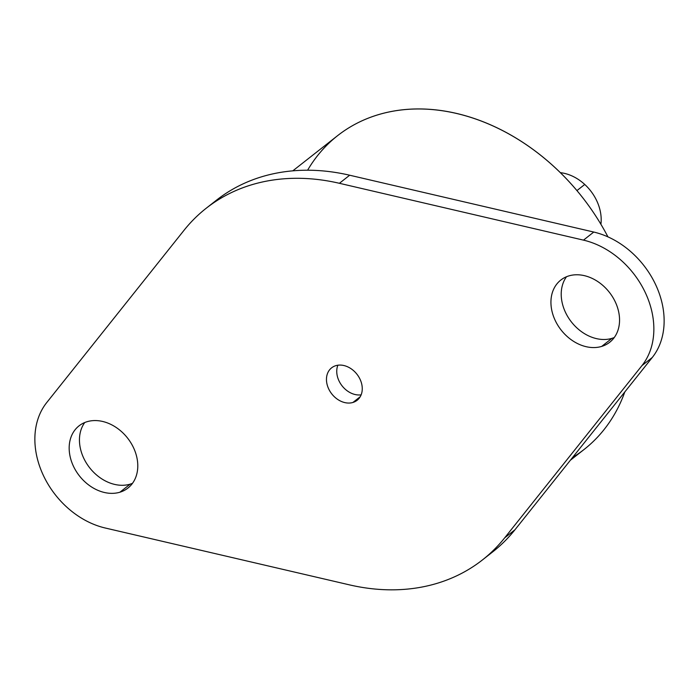 <?xml version="1.0" encoding="UTF-8"?>
<svg xmlns="http://www.w3.org/2000/svg" width="699" height="699" viewBox="0 0 699 699"><rect width="100%" height="100%" fill="white"/><g stroke="black" fill="none" stroke-linecap="round" stroke-linejoin="round"><path stroke-width="1.05" d="M584.748 184.457A41.285 31.944 51.8 0 1 600.904 224.274A41.285 31.944 -128.2 0 0 584.748 184.457L576.946 190.591L584.748 184.457A41.285 31.944 -128.2 0 0 560.362 172.662A41.285 31.944 51.8 0 1 584.748 184.457M487.526 555.749A223.601 173.037 -128.2 0 0 514.988 529.737A223.601 173.037 51.8 0 1 492.769 551.834L482.485 559.908A223.601 173.037 -128.2 0 0 504.713 537.811L514.988 529.737L504.713 537.811L641.979 365.577L652.263 357.495L514.988 529.737L652.263 357.495A79.118 61.224 -128.2 0 0 655.741 284.869A79.118 61.224 -128.2 0 0 593.766 232.051L349.675 175.222A223.601 173.037 -128.2 0 0 211.474 204.318M206.231 208.223L216.515 200.15A223.601 173.037 51.8 0 1 349.675 175.222L339.399 183.295A223.601 173.037 -128.2 0 0 206.231 208.223A223.601 173.037 -128.2 0 0 184.012 230.321L46.737 402.563A79.118 61.224 -128.2 0 0 43.259 475.189A79.118 61.224 -128.2 0 0 105.234 528.007L349.325 584.836L105.234 528.007A79.118 61.224 51.8 0 1 43.259 475.189A79.118 61.224 51.8 0 1 46.737 402.563L184.012 230.321A223.601 173.037 51.8 0 1 339.399 183.295L583.49 240.133A79.118 61.224 51.8 0 1 645.465 292.951A79.118 61.224 51.8 0 1 641.979 365.577L504.713 537.811A223.601 173.037 51.8 0 1 349.325 584.836A223.601 173.037 -128.2 0 0 482.485 559.908M119.913 492.21A39.563 30.616 -128.2 0 0 133.588 447.849A39.563 30.616 -128.2 0 0 87.043 421.715A39.563 30.616 -128.2 0 0 73.369 466.076A39.563 30.616 -128.2 0 0 119.913 492.21L130.197 484.136A39.563 30.616 51.8 0 1 88.747 466.574A39.563 30.616 51.8 0 1 84.745 422.537A39.563 30.616 -128.2 0 0 88.747 466.574A39.563 30.616 -128.2 0 0 130.197 484.136A39.563 30.616 -128.2 0 0 132.495 483.315A39.563 30.616 51.8 0 1 130.197 484.136L119.913 492.21A39.563 30.616 51.8 0 1 76.095 471.126A39.563 30.616 51.8 0 1 79.039 425.857A39.563 30.616 51.8 0 1 87.043 421.715A39.563 30.616 51.8 0 1 130.862 442.799A39.563 30.616 51.8 0 1 127.917 488.077A39.563 30.616 51.8 0 1 119.913 492.21M601.682 346.416A39.563 30.616 -128.2 0 0 615.356 302.055A39.563 30.616 -128.2 0 0 568.803 275.922A39.563 30.616 -128.2 0 0 555.128 320.282A39.563 30.616 -128.2 0 0 601.682 346.416L611.957 338.342A39.563 30.616 51.8 0 1 570.515 320.78A39.563 30.616 51.8 0 1 566.505 276.743A39.563 30.616 -128.2 0 0 570.515 320.78A39.563 30.616 -128.2 0 0 611.957 338.342A39.563 30.616 -128.2 0 0 614.255 337.53A39.563 30.616 51.8 0 1 611.957 338.342L601.682 346.416A39.563 30.616 51.8 0 1 557.854 325.332A39.563 30.616 51.8 0 1 560.808 280.063A39.563 30.616 51.8 0 1 568.803 275.922A39.563 30.616 51.8 0 1 612.63 297.005A39.563 30.616 51.8 0 1 609.677 342.283A39.563 30.616 51.8 0 1 601.682 346.416M352.934 402.458A20.638 15.972 -128.2 0 0 360.072 379.312A20.638 15.972 -128.2 0 0 335.782 365.673A20.638 15.972 -128.2 0 0 328.652 388.819A20.638 15.972 -128.2 0 0 352.934 402.458L360.195 396.752L352.934 402.458A20.638 15.972 51.8 0 1 330.068 391.457A20.638 15.972 51.8 0 1 331.606 367.84A20.638 15.972 51.8 0 1 335.782 365.673A20.638 15.972 51.8 0 1 358.648 376.674A20.638 15.972 51.8 0 1 357.11 400.3A20.638 15.972 51.8 0 1 352.934 402.458M593.766 232.051A79.118 61.224 51.8 0 1 655.741 284.869A79.118 61.224 51.8 0 1 652.263 357.495L641.979 365.577A79.118 61.224 -128.2 0 0 645.465 292.951A79.118 61.224 -128.2 0 0 583.49 240.133L593.766 232.051L583.49 240.133L339.399 183.295L349.675 175.222L593.766 232.051M337.87 365.219A20.638 15.972 -128.2 0 0 342.082 385.857A20.638 15.972 -128.2 0 0 361.13 394.839A20.638 15.972 51.8 0 1 342.082 385.857A20.638 15.972 51.8 0 1 337.87 365.219M292.811 170.836L337.617 135.641A199.521 154.4 51.8 0 1 607.938 236.865A199.521 154.4 -128.2 0 0 454.612 112.985A199.521 154.4 -128.2 0 0 307.604 170.215M572.595 457.452A199.521 154.4 -128.2 0 0 624.81 391.947A199.521 154.4 51.8 0 1 584.119 449.448L570.367 460.257"/></g></svg>
